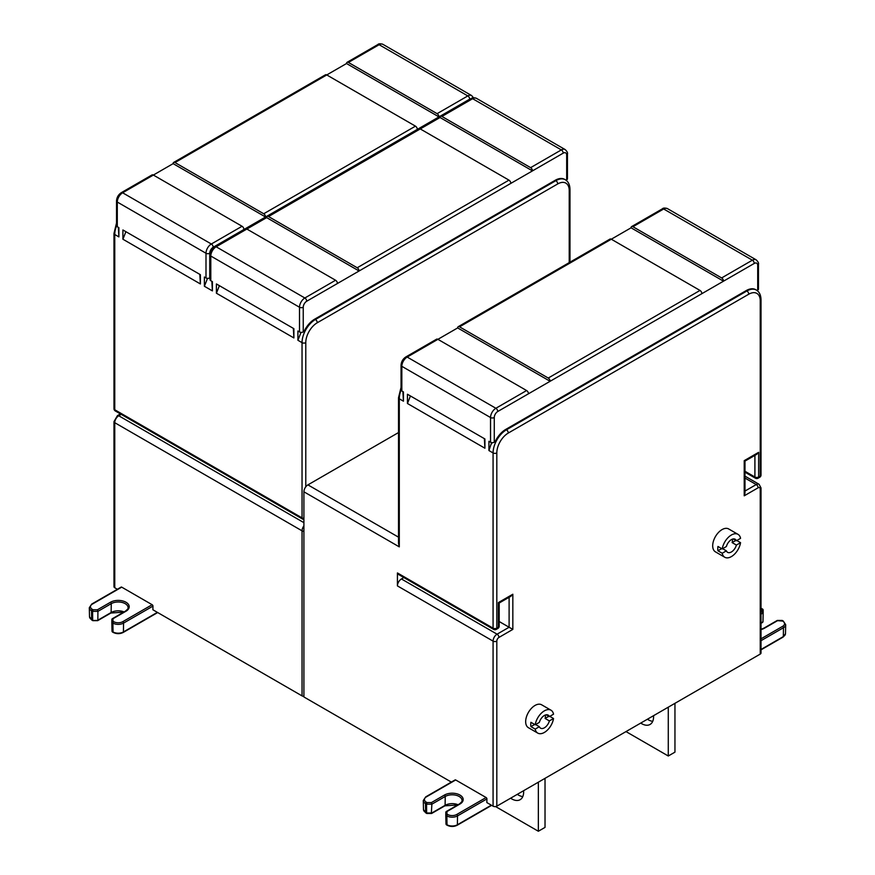 <?xml version="1.0" encoding="UTF-8"?>
<svg xmlns="http://www.w3.org/2000/svg" width="875" height="875" viewBox="0 0 875 875"><rect width="100%" height="100%" fill="white"/><g stroke="black" fill="none" stroke-linecap="round" stroke-linejoin="round"><path stroke-width="1.31" d="M451.347 782.086L303.909 696.97L303.909 491.805A5.666 3.27 -60 0 1 305.78 486.817A5.666 3.27 120 0 1 307.923 484.87L398.519 432.556M303.909 491.805L399.295 546.875L398.519 543.462L398.519 397.709A2.647 1.531 0 0 0 399.295 398.792A18.889 10.905 -60 0 1 401.067 390.075M755.989 289.855A18.889 10.905 120 0 0 755.661 289.647A18.889 10.905 120 0 0 746.222 290.588L505.761 429.406A18.889 10.905 120 0 0 495.075 441.755L494.277 442.214A2.647 1.531 180 0 1 490.536 442.214L488.928 441.284L488.928 450.548L491.608 442.586M757.05 290.5L757.706 290.117L757.706 265.442A4.911 2.833 120 0 0 754.239 263.441L528.467 393.783A2.647 1.531 60 0 0 526.597 390.534L437.905 339.325L407.181 357.066A7.558 4.364 120 0 0 401.833 366.319L401.833 391.005A2.647 1.531 180 0 1 401.056 389.922L401.056 365.247A2.647 1.531 180 0 0 401.833 366.319L490.536 417.539A2.647 1.531 0 0 0 494.277 417.539A4.911 2.833 -60 0 1 497.744 411.512L528.467 393.783M757.706 265.442A2.647 1.531 0 0 0 758.483 264.359L758.483 289.045A2.647 1.531 180 0 1 757.706 290.117M492.023 442.641A18.889 10.905 120 0 0 491.608 443.822M402.883 391.606L403.441 401.188L403.441 391.923L401.833 391.005M499.188 621.523L512.837 629.398L498.947 637.427A3.019 1.75 120 0 0 496.814 641.123A2.647 1.531 180 0 1 493.073 641.123L397.425 585.9L397.425 572.95L493.073 628.163A2.647 1.531 120 0 0 493.62 629.377L397.972 574.153A2.647 1.531 -60 0 1 397.425 572.95M496.814 641.123L496.814 806.17A2.647 1.531 180 0 1 493.073 806.17L486.861 802.583L486.916 798.93L457.527 815.905L457.384 824.764L491.334 805.175M455.678 779.964A1.137 0.656 -120 0 0 455.12 779.909L425.731 796.873A1.137 0.656 -120 0 1 426.289 796.928L455.678 779.964L486.106 797.53A1.137 0.656 60 0 1 486.916 798.93M484.367 438.659L484.925 448.23L484.925 438.977L407.444 394.242L407.444 403.495L410.441 395.97M721.634 277.933L632.942 226.723A2.647 1.531 -120 0 0 631.619 226.592L662.342 208.852A2.647 1.531 60 0 1 663.666 208.983A7.558 4.364 -60 0 1 667.439 208.611L756.142 259.82A7.558 4.364 120 0 0 752.369 260.192L721.634 277.933A2.647 1.531 -120 0 1 723.505 281.17L631.072 227.806L611.297 239.214L700 290.434A2.647 1.531 60 0 1 701.87 293.672M700 290.434L548.242 378.044A2.647 1.531 -120 0 1 550.112 381.281L457.669 327.917L437.905 339.325A2.647 1.531 60 0 0 436.581 339.194L405.858 356.934C402.894 358.914 401.286 361.681 401.056 365.247M631.619 226.592A2.647 1.531 -120 0 0 631.072 227.806M458.216 326.703L609.973 239.094A2.647 1.531 60 0 1 611.297 239.214L459.539 326.834A2.647 1.531 -120 0 0 458.216 326.703A2.647 1.531 -120 0 0 457.669 327.917M548.242 378.044L459.539 326.834M758.647 452.32L744.22 460.655L744.22 495.819L744.986 493.216L744.986 461.092L756.777 454.289L758.647 452.32L758.647 476.995L760.244 476.077L760.244 300.847A16.242 9.384 120 0 0 748.759 294.208L508.298 433.038A16.242 9.384 120 0 0 496.814 452.933L496.814 628.163A2.647 1.531 180 0 1 493.073 628.163L493.073 452.933L488.928 450.548M496.814 806.17L760.244 654.084L760.244 489.038A3.019 1.75 120 0 0 758.111 487.802L744.22 495.819M724.773 557.255L715.433 551.852A13.223 7.634 -60 0 1 712.688 545.792A13.223 7.634 -60 0 1 718.462 532.492A13.223 7.634 -60 0 1 728.656 528.948L738.008 534.341A13.223 7.634 120 0 0 728.7 537.009A13.223 7.634 120 0 0 722.225 548.931L717.948 546.459A13.223 7.634 120 0 0 717.763 548.723A13.223 7.634 120 0 0 717.948 550.78L722.225 553.252A13.223 7.634 120 0 0 724.773 557.255A13.223 7.634 120 0 0 734.081 554.586A13.223 7.634 120 0 0 740.556 542.664L736.816 540.509M537.753 733.097L528.402 727.694A13.223 7.634 -60 0 1 525.667 721.645A13.223 7.634 -60 0 1 531.442 708.334A13.223 7.634 -60 0 1 541.625 704.791L550.977 710.194A13.223 7.634 120 0 0 541.68 712.862A13.223 7.634 120 0 0 535.205 724.773L530.928 722.302A13.223 7.634 120 0 0 530.742 724.577A13.223 7.634 120 0 0 530.928 726.622L535.205 729.094A13.223 7.634 120 0 0 537.753 733.097A13.223 7.634 120 0 0 547.061 730.428A13.223 7.634 120 0 0 553.536 718.517L549.795 716.352M117.37 589.269L114.756 587.759A2.647 1.531 180 0 1 113.98 586.677L113.98 421.63A2.647 1.531 0 0 0 114.756 422.702L302.039 530.83L302.039 695.888L152.895 609.777L152.95 606.123L123.561 623.087L123.419 631.958L157.369 612.358M303.909 696.336A2.647 1.531 180 0 1 302.039 695.888M760.244 489.038A2.647 1.531 0 0 0 761.02 487.955L761.02 653.002A2.647 1.531 180 0 1 760.244 654.084M303.909 518.328A2.647 1.531 180 0 1 302.039 517.88L114.756 409.752L114.756 234.511A18.889 10.905 -60 0 1 116.528 225.805M121.713 587.147A1.137 0.656 -120 0 0 121.144 587.092L91.755 604.056A1.137 0.656 -120 0 1 92.323 604.111L121.713 587.147L152.141 604.712A1.137 0.656 60 0 1 152.95 606.123M93.056 609.766L92.323 609.339A1.137 0.656 120 0 0 91.525 610.75L92.586 611.363L93.056 609.766L97.442 609.766L110.469 602.252A10.981 6.333 180 0 1 125.989 602.252A10.981 6.333 180 0 1 125.989 611.209L111.836 619.402L112.973 618.723L112.973 621.261L111.836 622.475L112.022 631.378L113.039 631.958L112.897 623.087L111.836 622.475L111.836 619.358L111.836 622.475M97.442 609.766L97.912 611.363L111.267 603.652L111.136 612.522L97.836 620.2L97.912 611.363L92.586 611.363L92.662 620.2L91.656 619.62A7.35 4.244 180 0 1 89.513 616.667L89.316 607.72A7.536 4.353 0 0 0 91.525 610.75L91.656 619.62A1.137 0.656 -60 0 0 91.897 620.123L89.513 616.667M93.133 620.452L97.366 620.452M113.159 632.013L112.022 631.378M211.848 281.323L212.406 290.894L204.389 286.267L204.389 277.014L205.997 277.933A2.647 1.531 180 0 0 209.737 277.933L210.033 277.769M471.089 98.689A4.911 2.833 120 0 0 469.689 99.159L243.928 229.502A2.647 1.531 60 0 0 242.058 226.264L153.366 175.055L122.631 192.784A7.558 4.364 120 0 0 117.294 202.048L117.294 226.723A2.647 1.531 180 0 1 116.517 225.641L116.517 200.966A2.647 1.531 180 0 0 117.294 202.048L205.997 253.258A2.647 1.531 0 0 0 209.737 253.258A4.911 2.833 -60 0 1 213.205 247.242L243.928 229.502M566.027 180.217L566.683 179.834L566.683 155.148A4.911 2.833 120 0 0 563.205 153.147L532.481 170.888L440.037 117.513L420.262 128.931L508.966 180.141A2.647 1.531 60 0 1 510.836 183.378L337.444 283.489A2.647 1.531 60 0 0 335.573 280.252L246.87 229.042L216.147 246.783A2.647 1.531 -120 0 0 214.823 246.652C211.859 248.631 210.263 251.398 210.033 254.953L210.033 279.628A2.647 1.531 180 0 0 210.798 280.711L212.406 281.641L212.406 290.894M508.966 180.141L357.219 267.761A2.647 1.531 -120 0 1 359.089 270.998L266.645 217.623L246.87 229.042A2.647 1.531 60 0 0 245.547 228.911L214.823 246.652M569.22 262.62L569.22 190.553A2.647 1.531 0 0 0 569.986 189.47C569.866 184.734 568.302 181.497 565.305 179.747A18.889 10.905 120 0 0 555.855 180.677L315.405 319.506A18.889 10.905 120 0 0 302.039 342.65L297.905 340.255L297.905 331.002L299.502 331.92A2.647 1.531 180 0 0 303.242 331.92L304.052 331.461A18.889 10.905 -60 0 1 314.738 319.123L555.188 180.294A18.889 10.905 -60 0 1 564.638 179.364A18.889 10.905 -60 0 1 564.966 179.561M530.611 167.65L441.908 116.441A2.647 1.531 -120 0 0 440.584 116.309L471.308 98.569A2.647 1.531 60 0 1 472.631 98.7A7.558 4.364 -60 0 1 476.416 98.317L565.108 149.537A7.558 4.364 120 0 0 561.334 149.909L530.611 167.65A2.647 1.531 -120 0 1 532.481 170.888L510.836 183.378M566.683 155.148A2.647 1.531 0 0 0 567.448 154.077L567.448 178.752A2.647 1.531 180 0 1 566.683 179.834M297.905 340.255L300.573 333.528A18.889 10.905 -60 0 1 301 332.358M118.344 227.336L118.891 236.906L118.891 227.653L117.294 226.723M293.344 328.366L293.891 337.936L293.891 328.683L216.409 283.948L216.409 293.212L219.406 285.677M199.828 274.378L200.386 283.948L200.386 274.695L122.905 229.961L122.905 239.225L125.902 231.689M437.095 113.663L348.403 62.442A2.647 1.531 -120 0 0 347.08 62.322L377.803 44.581A2.647 1.531 60 0 1 379.127 44.713A7.558 4.364 -60 0 1 382.9 44.33L471.603 95.55A7.558 4.364 120 0 0 467.819 95.922L437.095 113.663A2.647 1.531 -120 0 1 438.966 116.9L346.533 63.525L326.758 74.944L415.461 126.153A2.647 1.531 60 0 1 417.331 129.391M415.461 126.153L263.703 213.762A2.647 1.531 -120 0 1 265.573 217.011L173.13 163.636L153.366 175.055A2.647 1.531 60 0 0 152.042 174.923L121.319 192.664C118.355 194.644 116.747 197.411 116.517 200.966M347.08 62.322A2.647 1.531 -120 0 0 346.533 63.525M173.677 162.422L325.434 74.812A2.647 1.531 60 0 1 326.758 74.944L175 162.553A2.647 1.531 -120 0 0 173.677 162.422A2.647 1.531 -120 0 0 173.13 163.636M263.703 213.762L175 162.553M204.389 286.267L207.058 279.541A18.889 10.905 -60 0 1 207.484 278.37M357.219 267.761L268.516 216.541A2.647 1.531 -120 0 0 267.192 216.409A2.647 1.531 -120 0 0 266.645 217.623M267.192 216.409L418.95 128.8A2.647 1.531 60 0 1 420.262 128.931L268.516 216.541M440.584 116.309A2.647 1.531 -120 0 0 440.037 117.513M118.891 236.906L114.756 234.511A2.647 1.531 0 0 1 113.98 233.439L113.98 408.669A2.647 1.531 0 0 0 114.756 409.752A2.647 1.531 -60 0 0 115.303 410.955L302.586 519.083A2.647 2.647 0 0 0 303.909 519.444M427.022 802.583L426.289 802.156A1.137 0.656 120 0 0 425.491 803.556L426.552 804.18L427.022 802.583L431.408 802.583L444.434 795.058A10.981 6.333 180 0 1 459.955 795.058A10.981 6.333 180 0 1 459.955 804.027L445.802 812.208L446.939 811.541L446.939 814.078L445.802 815.292L445.998 824.184L447.005 824.764A7.35 4.244 0 0 0 457.384 824.764A1.137 0.656 -120 0 1 456.586 825.212M427.098 813.269L425.622 812.427A7.35 4.244 180 0 1 423.478 809.484L425.863 812.93A1.137 0.656 -60 0 1 425.622 812.427L425.491 803.556A7.536 4.353 0 0 1 423.281 800.537L425.731 796.873M431.331 813.269L431.878 804.18L445.233 796.469L445.102 805.339A10.041 5.797 180 0 1 458.062 804.727M431.408 802.583L431.878 804.18L426.552 804.18L426.628 813.006L431.802 813.006L445.102 805.339A1.137 0.656 -120 0 1 444.861 805.831L431.637 813.466M445.802 812.164L445.802 815.292L445.802 812.164M447.125 824.83L445.998 824.184M758.1 478.209A2.647 1.531 60 0 0 758.647 476.995A2.647 1.531 180 0 1 754.906 476.995A2.647 1.531 120 0 0 755.453 478.209A2.647 2.647 0 0 0 758.1 478.209L759.697 477.291A2.647 2.647 0 0 0 761.02 474.994L761.02 299.764C760.889 295.028 759.325 291.78 756.328 290.041A18.889 10.905 120 0 0 746.889 290.97L506.428 429.8A18.889 10.905 120 0 0 493.073 452.933A2.647 1.531 180 0 0 496.814 452.933M761.02 474.994A2.647 1.531 0 0 1 760.244 476.077A2.647 1.531 60 0 1 759.697 477.291M761.841 622.453L762.978 621.808L763.164 612.905L762.027 611.702L762.027 609.164L763.164 609.831L763.164 612.905L761.02 614.152M761.02 640.675L783.475 627.714A1.137 0.656 60 0 0 782.677 626.314A6.398 3.697 -0 0 0 782.677 621.086L777.558 620.659L764.531 628.173A10.981 6.333 180 0 1 761.02 629.541M761.02 608.584A6.398 3.697 -0 0 1 761.305 608.737L763.164 609.788L763.164 612.861M538.355 782.195L538.355 831.25L545.027 827.389L545.027 778.334M495.611 806.575L538.355 831.25M523.611 790.705A17.008 9.822 60 0 1 520.133 799.695A17.008 9.822 60 0 1 511.634 798.853A17.008 9.822 60 0 1 510.606 798.208M517.289 794.358A17.008 9.822 -120 0 0 518.317 795.003A17.008 9.822 -120 0 0 522.791 796.589M668.281 707.175L668.281 756L674.953 752.15L674.953 703.325M647.402 719.239A17.008 9.822 -120 0 0 648.244 719.753A17.008 9.822 -120 0 0 652.717 721.339M625.997 731.587L668.281 756M653.559 715.684A17.008 9.822 60 0 1 650.059 724.456A17.008 9.822 60 0 1 641.561 723.614A17.008 9.822 60 0 1 640.719 723.089M397.425 585.9A5.666 3.27 -60 0 1 401.428 578.966L403.867 577.555M497.864 628.447A2.647 1.531 60 0 0 498.411 627.244L496.814 628.163A2.647 1.531 60 0 1 496.267 629.377L497.864 628.447A2.647 2.647 0 0 0 499.188 626.161L499.188 603.006L510.978 596.203L512.837 594.234L512.837 629.398M512.837 594.234L498.411 602.558L498.411 627.244A2.647 1.531 0 0 0 499.188 626.161M722.225 548.931L726.381 546.525A7.558 4.364 -60 0 1 735.164 539.252A7.558 4.364 -60 0 1 736.4 540.75L740.556 538.344A13.223 7.634 120 0 0 738.008 534.341M735.864 540.444L732.123 542.598L736.4 545.07A7.558 4.364 -60 0 1 727.617 552.344A7.558 4.364 -60 0 1 726.381 550.845L722.641 548.691M732.364 539.164A7.558 4.364 -60 0 1 732.462 540.247A7.558 4.364 -60 0 1 732.123 542.598M736.4 540.75L733.261 538.934M736.4 545.07L740.556 542.664M722.225 553.252L726.381 550.845M721.689 548.614L717.948 550.78M535.205 724.773L539.361 722.378A7.558 4.364 -60 0 1 548.144 715.105A7.558 4.364 -60 0 1 549.38 716.592L553.536 714.197A13.223 7.634 120 0 0 550.977 710.194M548.844 716.286L545.103 718.452L549.38 720.913A7.558 4.364 -60 0 1 540.586 728.186A7.558 4.364 -60 0 1 539.361 726.698L535.62 724.533M545.344 715.017A7.558 4.364 -60 0 1 545.442 716.089A7.558 4.364 -60 0 1 545.103 718.452M549.38 716.592L546.241 714.788M549.38 720.913L553.536 718.517M535.205 729.094L539.361 726.698M534.669 724.467L530.928 726.622M307.923 484.87L398.519 537.173M569.22 190.553A16.242 9.384 120 0 0 557.725 183.925L317.275 322.744A16.242 9.384 120 0 0 305.78 342.65L305.78 486.817M746.222 290.588L746.889 290.97A2.647 1.531 -120 0 1 748.759 294.208M494.277 442.214L494.277 417.539M505.761 429.406L506.428 429.8A2.647 1.531 -120 0 1 508.298 433.038M403.441 401.188L399.295 398.792L399.295 546.875M490.536 442.214L490.536 417.539A7.558 4.364 -60 0 1 495.873 408.275L526.597 390.534M498.947 637.427A2.647 1.531 -120 0 0 497.077 634.178A5.666 3.27 120 0 0 493.073 641.123L493.073 806.17M484.925 448.23L407.444 403.495M754.239 263.441A2.647 1.531 -120 0 0 752.369 260.192L663.666 208.983L632.942 226.723M405.858 356.934A2.647 1.531 -120 0 1 407.181 357.066L495.873 408.275A2.647 1.531 60 0 1 497.744 411.512M557.725 183.925A2.647 1.531 -120 0 0 555.855 180.677L555.188 180.294M317.275 322.744A2.647 1.531 -120 0 0 315.405 319.506L314.738 319.123M305.78 342.65A2.647 1.531 180 0 1 302.039 342.65L302.039 517.88A2.647 1.531 120 0 0 302.586 519.083M303.909 531.278A2.647 1.531 180 0 1 302.039 530.83A5.666 3.27 120 0 1 303.909 525.842M114.756 587.759L114.756 422.702A5.666 3.27 -60 0 1 118.759 415.767L303.909 522.659M152.141 604.712L122.752 621.688A1.137 0.656 60 0 1 123.561 623.087A7.536 4.353 180 0 1 112.897 623.087A1.137 0.656 120 0 1 113.695 621.688A6.398 3.697 0 0 0 122.752 621.688M113.695 621.688L112.973 621.261M92.323 604.111A6.398 3.697 0 0 0 92.323 609.339M125.989 611.209A1.137 0.656 -120 0 0 125.42 611.155L112.153 618.822M125.42 611.155C127.717 609.252 128.603 608.07 128.067 607.6L128.067 607.6A9.844 5.688 0 0 0 121.942 602.405A9.844 5.688 0 0 0 111.267 603.652A1.137 0.656 60 0 0 110.469 602.252M123.67 612.161L110.895 613.025A1.137 0.656 -120 0 0 111.136 612.522A10.041 5.797 180 0 1 124.097 611.92M113.837 632.406A1.137 0.656 -60 0 1 113.039 631.958A7.35 4.244 0 0 0 123.419 631.958A1.137 0.656 -120 0 1 122.62 632.406M209.737 277.933L209.737 253.258M563.205 153.147A2.647 1.531 -120 0 0 561.334 149.909L472.631 98.7L441.908 116.441M303.242 331.92L303.242 307.245A4.911 2.833 -60 0 1 306.72 301.23L337.444 283.489M300.573 333.528L300.573 332.303M205.997 277.933L205.997 253.258A7.558 4.364 -60 0 1 211.334 244.005L242.058 226.264M299.502 331.92L299.502 307.245L210.798 256.036L210.798 280.711M293.891 337.936L216.409 293.212M200.386 283.948L122.905 239.225M469.689 99.159A2.647 1.531 -120 0 0 467.819 95.922L379.127 44.713L348.403 62.442M121.319 192.664A2.647 1.531 -120 0 1 122.631 192.784L211.334 244.005A2.647 1.531 60 0 1 213.205 247.242M207.058 279.541L207.058 278.316M303.242 307.245A2.647 1.531 0 0 1 299.502 307.245A7.558 4.364 -60 0 1 304.85 297.992L216.147 246.783A7.558 4.364 120 0 0 210.798 256.036A2.647 1.531 180 0 1 210.033 254.953M335.573 280.252L304.85 297.992A2.647 1.531 60 0 1 306.72 301.23M113.98 421.63L117.436 415.636A2.647 1.531 60 0 1 118.759 415.767L121.198 414.356M219.089 286.486L219.089 285.491M125.573 232.498L125.573 231.503M486.106 797.53L456.717 814.494A1.137 0.656 60 0 1 457.527 815.905A7.536 4.353 180 0 1 446.863 815.905L445.802 815.292M446.939 814.078L447.672 814.494A6.398 3.697 0 0 0 456.717 814.494M426.289 796.928A6.398 3.697 0 0 0 426.289 802.156M444.434 795.058A1.137 0.656 60 0 1 445.233 796.469A9.844 5.688 0 0 1 455.908 795.222A9.844 5.688 0 0 1 462.033 800.417L462.033 800.417C462.569 800.888 461.683 802.069 459.386 803.972L446.119 811.628M459.955 804.027A1.137 0.656 -120 0 0 459.386 803.972M447.672 814.494A1.137 0.656 120 0 0 446.863 815.905L447.005 824.764A1.137 0.656 -60 0 0 447.234 825.267L446.305 824.731M447.803 825.212A1.137 0.656 -60 0 1 447.234 825.267C450.538 826.864 453.852 826.864 457.155 825.267L491.652 805.35M761.02 487.955L759.073 484.28A5.666 3.27 120 0 0 756.241 484.564L744.986 491.05M758.111 487.802A2.647 1.531 -120 0 0 756.241 484.564L744.986 478.067M754.906 455.372L754.906 476.995L744.986 471.275M760.244 300.847A2.647 1.531 0 0 0 761.02 299.764M785.487 633.631L783.103 637.087A1.137 0.656 -120 0 0 783.344 636.584A7.35 4.244 180 0 0 785.487 633.631L785.684 624.695A7.536 4.353 -0 0 1 783.475 627.714L783.344 636.584L761.02 649.469M782.677 626.314L761.02 638.816M762.027 611.702L761.02 612.281M782.677 621.086A1.137 0.656 -60 0 1 783.245 621.02L782.261 620.462M764.531 628.173A1.137 0.656 -120 0 0 763.962 628.119L777.241 620.462M761.305 608.737A1.137 0.656 -60 0 1 761.862 608.683L762.847 609.252M761.02 622.934L762.978 621.808M509.108 597.286L509.108 627.244L497.077 634.178L401.428 578.966M410.112 396.769L410.112 395.784M755.661 289.647L756.328 290.041M662.342 208.852C663.152 207.9 664.858 207.823 667.439 208.611M758.483 264.359C758.898 263.178 758.122 261.669 756.142 259.82M398.519 397.709L401.056 387.33M569.986 262.172L569.986 189.47M89.316 607.72L91.755 604.056M112.339 631.925L113.269 632.461C116.572 634.047 119.886 634.047 123.189 632.461L157.686 612.544M92.827 620.659L91.897 620.123M97.617 620.67L92.881 620.67M110.895 613.025L97.672 620.659M471.308 98.569C472.128 97.606 473.823 97.53 476.416 98.317M567.448 154.077C567.875 152.895 567.098 151.375 565.108 149.537M565.305 179.747L564.638 179.364M377.803 44.581C378.613 43.619 380.319 43.542 382.9 44.33M473.517 97.781L471.603 95.55M113.98 233.439L116.517 223.048M113.98 408.669A2.647 2.647 0 0 0 115.303 410.955M117.436 415.636L120.422 413.908M426.792 813.466L425.863 812.93M431.583 813.487L426.847 813.487M423.478 809.484L423.281 800.537M457.636 804.978L444.861 805.831M755.453 478.209L744.986 472.172M759.073 484.28L744.986 476.153M783.103 637.087L761.02 649.841M777.295 620.441L782.195 620.441M785.684 624.695L783.245 621.02M761.02 629.3L763.962 628.119M761.02 608.267L761.862 608.683M762.661 622.355L761.02 623.306M493.62 629.377A2.647 2.647 0 0 0 496.267 629.377"/></g></svg>

